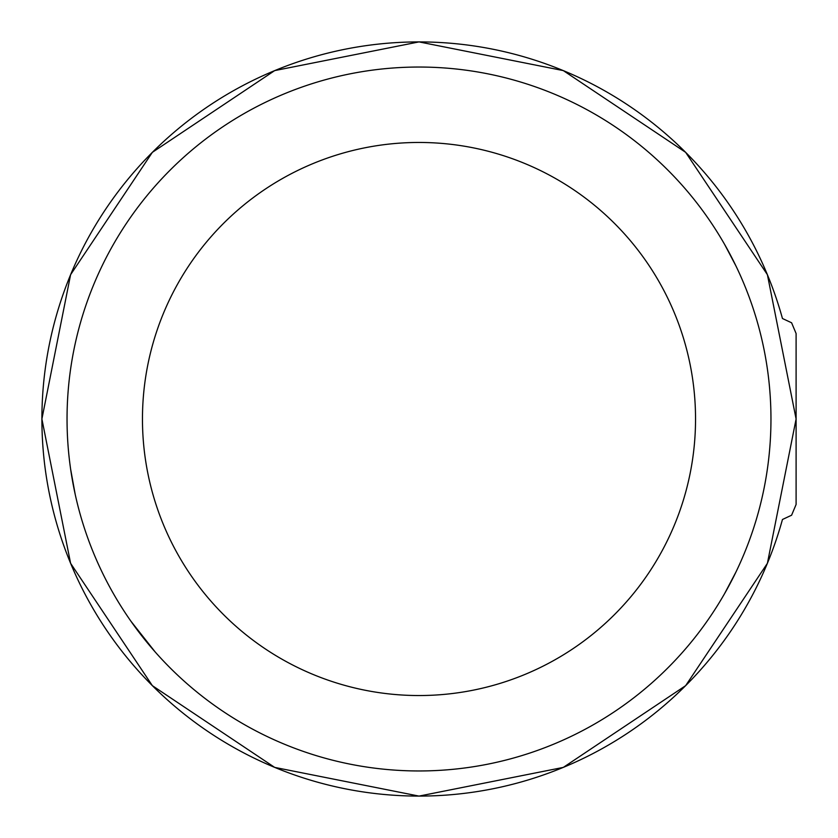 <?xml version="1.0" encoding="UTF-8"?>
<svg xmlns="http://www.w3.org/2000/svg" width="838" height="838" viewBox="0 0 838 838"><rect width="100%" height="100%" fill="white"/><g stroke="black" fill="none" stroke-linecap="round" stroke-linejoin="round"><path stroke-width="1.26" d="M288.366 745.82A351.96 351.96 0 0 1 201.277 695.54M796.1 499.961L796.1 504.476L791.596 515.223L782.462 519.487A377.1 377.1 0 0 1 41.9 419A377.1 377.1 0 0 1 782.462 318.513L791.596 322.777L796.1 333.524L796.1 419L796.1 333.524M724.681 244.549L735.9 265.876M75.211 494.42L70.654 469.28M724.681 593.451L735.9 572.124M155.135 651.912L131 621.314L155.135 651.912M796.1 504.476L796.1 419L767.399 563.314L685.652 685.652L563.314 767.399L419 796.1L274.686 767.399L152.348 685.652L70.602 563.314L41.9 419L70.602 274.686L152.348 152.348L274.686 70.602L419 41.9L563.314 70.602L685.652 152.348L767.399 274.686L796.1 419M67.04 419A351.96 351.96 0 0 1 419 67.04A351.96 351.96 0 0 1 770.96 419A351.96 351.96 0 0 1 419 770.96A351.96 351.96 0 0 1 67.04 419M283.873 177.719L280.217 179.803M554.138 660.271L557.773 658.197M142.46 419A276.54 276.54 0 0 1 419 142.46A276.54 276.54 0 0 1 695.54 419A276.54 276.54 0 0 1 419 695.54A276.54 276.54 0 0 1 142.46 419"/></g></svg>
